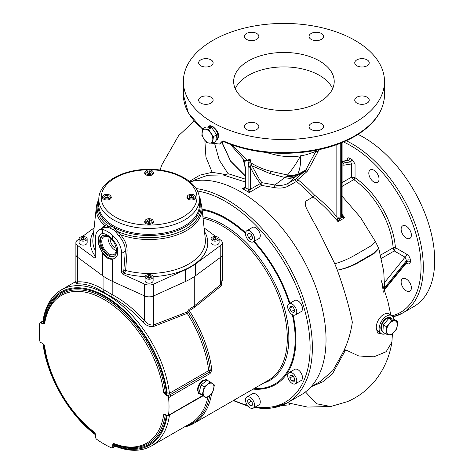 <?xml version="1.0" encoding="UTF-8"?>
<svg xmlns="http://www.w3.org/2000/svg" width="474" height="474" viewBox="0 0 474 474"><rect width="100%" height="100%" fill="white"/><g stroke="black" fill="none" stroke-linecap="round" stroke-linejoin="round"><path stroke-width="0.71" d="M246.824 230.708L252.518 227.425A6.435 3.715 60 0 1 258.952 231.14A6.435 3.715 60 0 1 258.952 238.57L253.264 241.858A6.435 3.715 60 0 1 248.062 239.868A6.435 3.715 60 0 1 245.52 233.066A6.435 3.715 60 0 1 246.824 230.708A6.435 3.715 60 0 1 253.264 234.423A6.435 3.715 60 0 1 253.264 241.858M249.004 232.894L247.434 234.423L248.477 237.812L251.084 239.666L252.654 238.138L251.611 234.754L249.004 232.894M249.484 233.238L247.434 234.423M251.54 234.701L251.89 235.839L248.477 237.812M246.824 397.005L252.518 393.716A6.435 3.715 60 0 1 259.302 398.095A6.435 3.715 60 0 1 258.952 404.867L253.264 408.15A6.435 3.715 60 0 1 246.824 404.435A6.435 3.715 60 0 1 246.824 397.005A6.435 3.715 60 0 1 253.614 401.377A6.435 3.715 60 0 1 253.264 408.15M252.488 405.11L252.103 401.887L249.662 399.357L247.6 400.05L247.985 403.273L250.426 405.797L252.488 405.11M252.429 404.642L250.426 405.797M251.374 401.128L247.985 403.273M251.398 401.3L252.127 402.053M289.01 372.647L294.698 369.365A6.435 3.715 60 0 1 298.442 370.022A6.435 3.715 60 0 1 302.211 375.692A6.435 3.715 60 0 1 301.132 380.515L295.444 383.798A6.435 3.715 60 0 1 289.004 380.083A6.435 3.715 60 0 1 289.01 372.647A6.435 3.715 60 0 1 292.754 373.311A6.435 3.715 60 0 1 296.523 378.981A6.435 3.715 60 0 1 295.444 383.798M294.638 378.412L292.529 375.384L290.118 375.195L289.81 378.033L291.919 381.06L294.33 381.25L294.638 378.412M293.062 376.155L289.81 378.033M294.514 379.567L291.919 381.06M289.01 303.769L294.698 300.48A6.435 3.715 60 0 1 295.089 300.309A6.435 3.715 60 0 1 301.316 304.527A6.435 3.715 60 0 1 301.132 311.631L295.444 314.914A6.435 3.715 60 0 1 289.004 311.199A6.435 3.715 60 0 1 289.01 303.769A6.435 3.715 60 0 1 289.401 303.591A6.435 3.715 60 0 1 295.622 307.81A6.435 3.715 60 0 1 295.444 314.914M293.193 307.081L290.598 306.02L289.626 308.284L291.255 311.602L293.856 312.662L294.822 310.405L293.193 307.081M292.322 306.725L289.626 308.284M294.496 309.729L291.255 311.602M199.151 196.455A6.435 3.715 60 0 1 200.585 201.918M146.075 219.498A4.023 2.323 180 0 1 150.519 218.852A4.023 2.323 180 0 1 153.126 221.026A4.023 2.323 180 0 1 149.103 223.349A4.023 2.323 180 0 1 145.08 221.026A4.023 2.323 180 0 1 146.075 219.498M148.783 222.407L146.774 221.394L147.29 220.108L149.423 219.646L151.431 220.665L150.922 221.945L148.783 222.407M147.29 221.654L147.29 220.108M147.876 221.951L149.423 221.619L149.423 219.646M149.423 221.619L150.329 222.075M103.836 195.11A4.023 2.323 180 0 1 108.279 194.47A4.023 2.323 180 0 1 110.886 196.639A4.023 2.323 180 0 1 106.863 198.962A4.023 2.323 180 0 1 102.84 196.639A4.023 2.323 180 0 1 103.836 195.11M106.543 198.025L104.535 197.006L105.05 195.721L107.183 195.258L109.192 196.277L108.682 197.557L106.543 198.025M105.05 197.267L105.05 195.721M105.637 197.563L107.183 197.231L107.183 195.258M107.183 197.231L108.09 197.688M146.075 170.723A4.023 2.323 180 0 1 150.519 170.083A4.023 2.323 180 0 1 153.126 172.258A4.023 2.323 180 0 1 149.103 174.58A4.023 2.323 180 0 1 145.08 172.258A4.023 2.323 180 0 1 146.075 170.723M148.783 173.638L146.774 172.619L147.29 171.339L149.423 170.871L151.431 171.89L150.922 173.176L148.783 173.638M147.29 172.88L147.29 171.339M147.876 173.182L149.423 172.844L149.423 170.871M149.423 172.844L150.329 173.3M188.314 195.11A4.023 2.323 180 0 1 192.758 194.47A4.023 2.323 180 0 1 195.365 196.639A4.023 2.323 180 0 1 191.342 198.962A4.023 2.323 180 0 1 187.319 196.639A4.023 2.323 180 0 1 188.314 195.11M191.022 198.025L189.013 197.006L189.529 195.721L191.662 195.258L193.67 196.277L193.161 197.557L191.022 198.025M189.529 197.267L189.529 195.721M190.115 197.563L191.662 197.231L191.662 195.258M191.662 197.231L192.568 197.688M87.151 238.819L87.151 242.759A4.023 2.323 180 0 1 83.128 245.082A4.023 2.323 180 0 1 79.105 242.759L79.105 238.819A4.023 2.323 180 0 1 80.106 237.284A4.023 2.323 180 0 1 84.544 236.644A4.023 2.323 180 0 1 87.151 238.819A4.023 2.323 180 0 1 83.128 241.136A4.023 2.323 180 0 1 79.105 238.819M82.808 240.2L80.799 239.18L81.315 237.901L83.454 237.433L85.456 238.452L84.947 239.731L82.808 240.2M81.315 239.441L81.315 237.901M81.907 239.743L83.454 239.406L83.454 237.433M83.454 239.406L84.354 239.862M153.126 276.905L153.126 280.845A4.023 2.323 180 0 1 150.768 282.96A4.023 2.323 180 0 1 146.454 282.593A4.023 2.323 180 0 1 145.08 280.845L145.08 276.905A4.023 2.323 180 0 1 149.103 274.582A4.023 2.323 180 0 1 153.126 276.905A4.023 2.323 180 0 1 150.768 279.02A4.023 2.323 180 0 1 146.454 278.653A4.023 2.323 180 0 1 145.08 276.905M151.496 277.089L149.737 278.25L147.515 277.954L146.709 276.721L148.469 275.56L150.696 275.856L151.496 277.089M147.775 277.989L148.469 277.533L148.469 275.56M148.469 277.533L150.43 277.794M150.696 277.622L150.696 275.856M219.101 238.819L219.101 242.759A4.023 2.323 180 0 1 218.105 244.288A4.023 2.323 180 0 1 213.661 244.934A4.023 2.323 180 0 1 211.054 242.759L211.054 238.819A4.023 2.323 180 0 1 215.078 236.496A4.023 2.323 180 0 1 219.101 238.819A4.023 2.323 180 0 1 218.105 240.348A4.023 2.323 180 0 1 213.661 240.988A4.023 2.323 180 0 1 211.054 238.819M215.397 237.433L217.406 238.452L216.891 239.731L214.758 240.2L212.749 239.18L213.264 237.901L215.397 237.433L215.397 239.406L216.304 239.862M213.264 239.441L213.264 237.901M213.851 239.743L215.397 239.406M168.578 415.1A1.612 0.93 60 0 1 168.252 415.686L168.768 415.39A1.612 0.93 60 0 0 169.094 414.803L168.578 415.1A91.719 52.958 -120 0 0 168.578 397.716A1.612 0.93 60 0 0 167.446 395.903L165.313 394.67L165.325 392.579A86.422 49.894 -120 0 0 104.961 298.187A86.422 49.894 -120 0 0 44.603 322.883L44.615 323.819L43.004 324.056L41.386 322.527L40.871 322.824L42.334 323.665A1.612 0.93 -60 0 0 43.472 321.692L43.11 321.099M167.446 395.903L167.962 395.6L165.989 395.055A1.612 0.93 120 0 0 167.126 393.088A88.502 51.097 -120 0 0 105.299 296.297A88.502 51.097 -120 0 0 43.472 321.692L44.141 322.083A1.612 0.93 -60 0 1 43.004 324.056A1.612 1.315 -0.6 0 0 44.603 322.883A1.612 1.061 -171.5 0 0 44.141 322.083A87.56 50.552 -120 0 1 105.299 297.068A87.56 50.552 -120 0 1 166.451 392.697A1.612 0.93 120 0 1 165.313 394.67L163.702 392.573L165.325 392.579A1.612 0.77 -7.2 0 1 166.451 392.697L169.443 393.307A90.113 52.027 -120 0 0 126.351 309.51A90.113 52.027 -120 0 0 61.383 289.863A90.113 52.027 -120 0 0 43.43 320.554L42.974 321.088C45.166 306.34 51.299 295.93 61.383 289.863L75.887 281.485M210.213 370.911A1.612 0.344 99 0 0 210.266 370.289A1.612 0.782 -6.9 0 0 208.714 370.632A1.612 0.93 60 0 0 209.407 372.049L210.213 370.911L211.831 370.164L210.106 373.512A1.612 0.93 -120 0 0 209.407 372.049L170.136 394.724A1.612 0.93 60 0 1 170.83 396.187L169.094 397.413A1.612 0.93 60 0 0 167.962 395.6L170.136 394.724A1.612 0.93 60 0 1 169.443 393.307L208.714 370.632A90.113 52.027 -120 0 0 187.218 313.367L154.014 326.313A1.612 0.901 68.6 0 1 153.683 324.945L186.916 312.088L188.942 309.433L194.275 305.961L220.683 284.619L222.318 280.49L222.318 254.579A7.24 4.183 180 0 1 220.683 257.228L220.683 284.619A1.612 0.948 -128.7 0 0 221.257 285.875L194.79 307.14L189.31 310.695L188.575 312.514L187.218 313.367A1.612 0.912 -112.7 0 1 186.916 312.088A1.612 0.492 -160.7 0 1 188.575 312.514A90.913 52.49 -120 0 1 210.266 370.289L211.837 370.153A91.719 52.958 -120 0 0 189.31 310.695A1.612 0.924 -117 0 1 188.942 309.433M40.367 322.67A1.612 0.93 60 0 1 40.58 322.444L40.58 322.444A1.612 0.93 60 0 1 41.386 322.527L42.737 321.171A1.612 0.93 60 0 0 42.364 321.242L42.364 321.242A1.612 0.93 60 0 0 42.062 321.704M41.167 322.421L41.842 321.953M112.694 447.219L113.209 446.923L112.694 444.754A1.612 0.93 -0 0 1 114.969 444.754L114.969 445.536A1.612 0.93 -0 0 0 112.694 445.536L112.694 447.219A1.612 0.93 60 0 1 112.362 447.954A1.612 0.93 60 0 1 111.686 447.942A91.719 52.958 -120 0 1 96.631 439.25A1.612 0.93 60 0 1 95.624 437.366L95.624 434.901L94.616 432.46A85.284 49.237 -120 0 1 44.615 345.86L43.004 343.763L40.871 342.53A1.612 0.93 60 0 1 39.745 340.717A91.719 52.958 -120 0 1 39.306 331.77A91.719 52.958 -120 0 1 39.745 323.333A1.612 0.93 60 0 1 40.065 322.741A1.612 0.93 60 0 1 40.871 322.824M163.702 392.573A85.284 49.237 -120 0 0 104.162 299.58A85.284 49.237 -120 0 0 44.615 323.819M113.701 443.48L114.512 443.96A1.612 1.315 -59.4 0 0 112.694 444.754L113.701 443.48A85.284 49.237 -120 0 0 163.702 414.614L164.377 414.075L167.446 415.609A1.612 0.93 60 0 0 168.252 415.686M166.054 414.803A1.612 1.061 8.5 0 0 165.325 414.62L165.325 414.383M115.3 446.141L115.934 446.141A90.113 52.027 -120 0 0 151.49 445.939C141.199 451.639 129.118 451.746 115.247 446.265L114.969 445.536A88.502 51.097 -120 0 0 167.126 415.42L166.451 415.034A87.56 50.552 -120 0 1 114.969 444.754A1.612 1.061 111.5 0 0 114.512 443.96A86.422 49.894 -120 0 0 165.325 414.62L163.702 414.614M202.89 395.938L168.489 415.55M169.094 414.803L170.83 413.974A1.612 0.93 60 0 1 170.51 414.56A1.612 0.93 60 0 1 170.136 414.632L169.034 415.052M202.836 395.891L168.768 415.39A1.612 0.93 60 0 1 168.466 415.467M115.182 446.235A1.612 0.93 -120 0 0 115.052 446.431L113.209 446.923A1.612 0.93 60 0 1 112.877 447.657L112.877 447.657A1.612 0.93 60 0 1 112.575 447.734M222.318 276.958L221.257 285.875M154.014 326.313C149.98 327.173 146.282 325.751 142.917 322.053C133.111 311.282 122.505 302.803 111.106 296.606L102.763 291.788C93.479 286.041 84.846 283.416 76.865 283.92A1.612 1.351 85.9 0 0 77.523 281.864L77.523 257.228A7.24 4.183 180 0 1 75.887 254.579L75.887 282.095L77.523 281.864C85.664 281.349 94.462 284.009 103.93 289.845L112.196 294.615L112.196 281.26M113.932 446.816L113.185 447.166M153.683 295.906A7.24 4.183 180 0 1 144.523 295.906L144.523 320.548C147.183 323.973 150.234 325.437 153.683 324.945L153.683 295.906M142.917 322.053L144.523 320.548C134.563 309.581 123.785 300.937 112.196 294.615A1.612 0.77 118.4 0 1 111.106 296.606M76.865 283.92L75.781 282.611M198.547 393.503A8.046 4.645 120 0 0 199.447 393.639M207.002 380.261A8.046 4.645 120 0 0 206.498 379.662M200.383 394.184L199.003 393.847L197.462 390.238C197.717 386.002 199.53 382.672 202.902 380.237L207.049 379.911L207.677 380.397M196.07 188.569A120.686 69.678 60 0 1 312.378 347.537A120.686 69.678 60 0 1 287.386 402.781L301.037 394.901A120.686 69.678 -120 0 0 305.386 263.467A120.686 69.678 -120 0 0 190.038 181.838M212.37 143.29L219.551 144.031L221.625 141.845L223.331 140.962L223.734 141.282A98.959 57.135 0 0 0 354.475 136.008M222.798 141.376L221.625 141.845M245.793 169.39A1.612 0.93 0 0 0 245.348 170.03L245.348 170.03A1.612 0.93 0 0 0 245.816 170.687L243.997 161.107L243.381 160.633L247.345 160.485A1.612 1.315 -117.4 0 1 247.624 160.87L243.837 161.302L243.381 160.633L245.117 166.338M245.775 169.111L243.837 161.302M245.816 186.602A1.612 0.93 0 0 0 245.348 187.26A1.612 0.93 0 0 0 245.816 187.911A120.283 69.447 60 0 1 248.092 189.227A1.612 0.93 0 0 0 250.367 189.227L250.367 189.298A1.612 0.907 1.3 0 1 248.092 189.262L248.109 166.178L249.14 160.011A1.612 1.191 21.3 0 0 249.964 160.508L249.94 162.914L250.983 162.902L252.02 165.835L259.527 179.557L262.004 182.703L274.861 185.008L284.91 177.472L269.83 173.52A32.185 6.642 -76.1 0 0 271.3 171.398L287.522 175.019C292.132 169.728 296.457 163.358 300.504 155.916L300.534 155.91C300.949 162.766 300.089 168.738 297.945 173.828L297.725 174.426A16.092 13.331 -154.1 0 1 286.669 176.115L287.522 175.019A16.092 12.555 29 0 0 297.945 173.828M287.428 402.764L307.525 407.065L330.728 406.508L316.525 403.759L305.469 391.939M392.413 334.004L391.891 342.157L386.144 351.732L373.873 356.839L358.865 356.004L345.623 349.901L332.416 373.962L322.622 381.896L311.122 386.76M311.003 386.825L320.181 381.529L332.872 370.567L341.807 354.712C347.14 344.871 350.647 334.016 352.336 322.148C349.249 306.814 344.237 289.46 337.298 270.079L334.786 263.781L318.735 231.069L310.162 215.634C308.094 210.817 303.307 204.857 306.18 200.917L313.107 196.917L314.576 195.181C322.361 201.343 329.786 208.536 336.842 216.76L337.992 221.642C330.206 212.109 321.911 203.867 313.107 196.917A118.672 68.517 60 0 0 296.446 181.453L288.779 185.879C284.696 188.018 279.909 188.593 274.41 187.603L261.583 185.399L262.004 182.703A1.612 1.28 -37.5 0 0 260.493 183.456C256.481 178.686 253.11 173.17 250.367 166.919A1.612 0.93 0 0 1 248.092 166.919M378.821 248.601L373.773 253.738L357.787 262.969C350.807 266.69 343.982 269.078 337.316 270.133C343.917 268.871 350.689 266.329 357.639 262.483L373.583 253.282L378.779 248.459L375.55 241.799L370.348 246.255L353.965 255.717C347.904 259.13 341.511 261.82 334.786 263.781M212.82 40.426A100.571 58.065 0 0 0 183.367 81.487A100.571 58.065 0 0 0 283.938 139.546A100.571 58.065 0 0 0 384.503 81.487A100.571 58.065 0 0 0 322.421 27.842A100.571 58.065 0 0 0 212.82 40.426M215.919 140.322L216.956 139.954C220.001 135.795 218.621 131.304 212.82 126.481L208.91 126.019L207.926 127.056M332.635 88.709A50.285 29.033 0 0 0 297.198 67.93A50.285 29.033 0 0 0 248.376 75.407A50.285 29.033 0 0 0 235.234 88.709M248.376 60.956A50.285 29.033 0 0 0 233.652 81.487A50.285 29.033 0 0 0 283.938 110.513A50.285 29.033 0 0 0 334.217 81.487A50.285 29.033 0 0 0 303.176 54.664A50.285 29.033 0 0 0 248.376 60.956M245.348 182.004L223.141 174.953L207.813 175.238L194.707 179.907L192.331 181.275M222.715 141.424A1.612 0.93 60 0 1 222.934 141.205L222.549 141.388L223.159 141.477C248.56 152.213 276.603 155.644 307.282 151.769C327.688 148.854 344.942 142.852 359.043 133.757C375.645 122.689 384.136 109.642 384.503 94.622A100.571 58.065 0 0 1 328.766 146.596A100.571 58.065 0 0 1 223.331 140.962L223.734 141.282M295.628 176.678A16.092 13.278 -129.2 0 1 284.91 177.472L286.669 176.115A16.092 11.625 -126.6 0 0 296.422 176.061L288.097 183.385L295.77 178.959A1.612 1.304 -131.6 0 1 297.796 179.628A120.283 69.447 60 0 1 314.576 195.181M248.518 162.475A1.612 1.078 9.7 0 0 249.94 162.914L250.367 166.919L250.367 189.227M383.513 334.182L377.677 333.05L376.623 329.685L379.656 332.766L380.663 333.252M378.779 248.459L383.739 271.418L384.746 290.864M313.397 152.438L315.885 151.336L317.995 151.793L307.78 170.717A1.612 1.274 35.8 0 0 305.665 170.142L315.868 151.378L306.305 154.749L300.534 155.91A1.612 0.616 -98.1 0 1 300.557 155.822L306.311 154.725M342.104 162.73L343.087 163.062A1.612 1.191 81.1 0 1 343.834 165.177L351.637 163.951L355.05 163.951L352.206 159.756L349.931 158.44C348.325 157.398 347.377 157.7 347.087 159.353L347.786 160.425M354.89 177.679L355.05 177.768A1.612 0.841 -55.7 0 1 353.811 179.67L353.758 179.64A1.612 0.758 120 0 0 354.89 177.679L351.637 177.104L351.637 163.951L350.677 161.871L352.206 159.756M315.885 151.336L316.235 150.27M318.652 149.772L317.995 151.793M304.486 171.369L305.665 170.142L297.725 174.426A16.092 8.301 -120.4 0 1 296.422 176.061L304.486 171.369A1.612 1.309 52.5 0 1 306.482 172.062L297.796 179.628A1.612 0.735 128.7 0 1 296.446 181.453A1.612 0.93 60 0 1 295.77 178.959L304.486 171.369M342.062 215.38A2.411 1.86 151.3 0 1 342.151 215.522A2.411 1.86 151.3 0 1 341.736 217.667L344.817 217.702L337.992 221.642L339.911 218.721A2.411 0.652 -161.4 0 1 337.085 217.987M342.151 215.522L342.104 215.119A2.411 1.392 180 0 1 341.393 216.103L341.393 142.875M341.908 215.202L344.817 217.702L342.104 214.449M300.504 155.916L300.054 155.934L300.557 155.822M342.104 162.517L342.293 162.86M406.443 262.46A2.411 1.392 -60 0 1 406.763 263.42C408.967 264.451 410.176 263.834 410.395 261.577A2.411 1.392 0 0 0 406.502 261.974L406.295 262.768L405.738 262.91M384.805 288.832L406.502 261.974L406.502 260.659A2.411 1.392 180 0 1 410.395 260.262C410.176 257.743 408.967 255.729 406.763 254.224A2.411 1.392 -60 0 1 405.057 257.181L406.502 260.659L384.817 287.505M393.136 247.784A1.612 0.841 175.7 0 1 395.405 247.665L395.405 247.843A1.612 0.758 0 0 0 393.136 247.843L393.136 247.784A61.347 35.42 -120 0 0 353.811 179.67M380.598 255.083L393.136 247.843L394.267 250.953L395.405 247.843M189.47 181.37L199.844 175.167L212.151 172.317L223.811 174.213L223.141 174.953M204.839 140.233L205.935 157.078L212.151 172.317M230.323 144.363L244.928 160.834A1.612 1.209 -83.7 0 1 245.117 161.261M209.443 125.794A8.046 4.645 -120 0 0 208.88 126.499M216.523 139.741A8.046 4.645 -120 0 0 217.453 139.599M382.951 331.824A8.046 4.645 -60 0 1 382.488 331.61A8.046 4.645 -60 0 1 382.488 322.32A8.046 4.645 -60 0 1 390.535 317.675A8.046 4.645 -60 0 1 391.589 318.747M393.841 319.286A10.458 6.038 120 0 0 391.737 315.583A10.458 6.038 120 0 0 386.511 316.105A10.458 6.038 120 0 0 379.674 325.318A10.458 6.038 120 0 0 381.28 333.702A10.458 6.038 120 0 0 385.439 333.708M391.737 315.583L388.893 313.942A10.458 6.038 120 0 0 379.81 317.941A10.458 6.038 120 0 0 376.623 329.685M340.255 143.332L340.255 216.76A2.411 1.392 180 0 1 336.842 216.76L336.842 144.617M341.393 214.13A2.411 1.392 180 0 1 342.104 215.119L342.104 142.591M411.373 287.878A7.24 4.183 -120 0 0 408.215 280.59A7.24 4.183 -120 0 0 402.633 278.653L402.633 278.653A7.24 4.183 -120 0 0 402.633 287.013A7.24 4.183 -120 0 0 409.874 291.196A7.24 4.183 -120 0 0 411.373 287.878M411.373 235.086A7.24 4.183 -120 0 0 408.215 227.798A7.24 4.183 -120 0 0 402.633 225.861A7.24 4.183 -120 0 0 401.134 229.173A7.24 4.183 -120 0 0 404.298 236.461A7.24 4.183 -120 0 0 409.874 238.404A7.24 4.183 -120 0 0 411.373 235.086M379.046 179.095A7.24 4.183 -120 0 0 375.888 171.807A7.24 4.183 -120 0 0 370.307 169.864A7.24 4.183 -120 0 0 370.307 178.224A7.24 4.183 -120 0 0 377.547 182.407A7.24 4.183 -120 0 0 379.046 179.095M342.104 186.371L353.758 179.64L351.637 177.104L342.104 182.608M349.931 158.44L348.402 160.556L347.104 160.757M343.834 165.177L342.104 164.976M245.36 187.408L244.768 187.823L245.348 187.26A1.612 0.907 1.3 0 0 245.348 187.289L245.348 187.289A1.612 0.907 1.3 0 0 245.816 187.947L242.451 188.664A118.672 68.517 60 0 1 249.188 192.557L248.092 189.262M245.816 170.687L245.816 187.947M244.768 187.823L242.451 188.664L245.348 186.993M249.964 160.508L250.041 158.814L250.983 162.902C257.305 166.818 264.077 169.656 271.3 171.398M247.624 160.87L249.14 160.011L250.041 158.814L247.345 160.485L231.833 144.902M250.367 189.298L249.188 192.557L261.583 185.399A1.612 0.93 -120 0 1 260.493 183.456L250.367 189.298M269.83 173.52L252.02 165.835A1.612 1.209 -23.7 0 0 250.26 166.291A1.612 0.966 2.1 0 1 248.109 166.178M341.807 354.712C342.684 352.543 343.958 350.938 345.623 349.895M223.811 174.213C225.677 174.485 227.105 174.302 228.089 173.68L245.348 179.136M274.41 187.603L274.861 185.008C279.915 185.873 284.329 185.334 288.097 183.385A1.612 0.93 60 0 0 288.779 185.879M393.011 316.816A100.571 58.065 -120 0 0 402.491 313.107L413.867 306.536A100.571 58.065 -120 0 0 434.694 260.499A100.571 58.065 -120 0 0 358.066 134.385M213.128 62.817A7.24 4.183 0 0 0 211.007 59.86A7.24 4.183 0 0 0 203.115 58.96A7.24 4.183 0 0 0 198.647 62.817A7.24 4.183 0 0 0 205.888 67A7.24 4.183 0 0 0 213.128 62.817M211.007 97.194A7.24 4.183 0 0 0 203.115 96.287A7.24 4.183 0 0 0 198.647 100.15A7.24 4.183 0 0 0 205.888 104.327A7.24 4.183 0 0 0 213.128 100.15A7.24 4.183 0 0 0 211.007 97.194M316.265 40.604A7.24 4.183 0 0 0 323.505 36.421A7.24 4.183 0 0 0 321.384 33.464A7.24 4.183 0 0 0 313.492 32.564A7.24 4.183 0 0 0 309.024 36.421A7.24 4.183 0 0 0 316.265 40.604M256.724 39.378A7.24 4.183 0 0 0 258.845 36.421A7.24 4.183 0 0 0 256.724 33.464A7.24 4.183 0 0 0 248.838 32.564A7.24 4.183 0 0 0 244.365 36.421A7.24 4.183 0 0 0 248.838 40.284A7.24 4.183 0 0 0 256.724 39.378M251.605 122.363A7.24 4.183 0 0 0 244.365 126.546A7.24 4.183 0 0 0 251.605 130.723A7.24 4.183 0 0 0 258.845 126.546A7.24 4.183 0 0 0 256.724 123.59A7.24 4.183 0 0 0 251.605 122.363M311.145 123.59A7.24 4.183 0 0 0 309.024 126.546A7.24 4.183 0 0 0 316.265 130.723A7.24 4.183 0 0 0 323.505 126.546A7.24 4.183 0 0 0 321.384 123.59A7.24 4.183 0 0 0 311.145 123.59M354.742 100.15A7.24 4.183 0 0 0 361.982 104.327A7.24 4.183 0 0 0 369.222 100.15A7.24 4.183 0 0 0 367.101 97.194A7.24 4.183 0 0 0 359.215 96.287A7.24 4.183 0 0 0 354.742 100.15M356.863 65.773A7.24 4.183 0 0 0 364.755 66.68A7.24 4.183 0 0 0 369.222 62.817A7.24 4.183 0 0 0 367.101 59.86A7.24 4.183 0 0 0 359.215 58.96A7.24 4.183 0 0 0 354.742 62.817A7.24 4.183 0 0 0 356.863 65.773M228.089 173.68L219.261 160.099L214.876 144.452M300.054 155.934C292.908 156.918 285.532 156.776 277.918 155.49L265.718 152.397M245.348 176.109L230.589 161.201L221.992 142.621M222.134 142.538L230.654 161.047L245.348 175.83M390.452 318.09A8.046 4.645 120 0 0 389.924 317.42M381.961 331.213A8.046 4.645 120 0 0 382.808 331.332M100.897 228.859L104.689 225.571L108.629 226.483L111.378 225.897L114.655 227.793L116.491 231.028L120.432 234.66C125.035 239.803 127.251 245.307 127.085 251.173L125.61 270.488L124.336 273.48A58.693 33.885 0 0 0 145.127 276.567M79.105 238.943L77.434 240.176A7.24 4.183 0 0 0 75.887 242.759A7.24 4.183 0 0 0 77.434 245.336L94.474 257.874L95.185 258.01L95.475 238.244C95.529 234.138 96.655 231.401 98.847 230.038L102.591 229.511C105.524 230.139 108.854 232.064 112.587 235.288C118.328 240.668 121.344 246.687 121.646 253.353L121.646 272.402L122.92 274.298L124.336 273.48A1.612 0.93 -120 0 1 123.199 271.507L123.803 270.559A1.612 0.841 -175.6 0 1 125.61 270.488A56.288 32.499 0 0 0 205.283 238.949L201.865 207.126A52.863 30.52 0 0 0 199.388 199.601M75.887 242.759L75.887 254.579A7.24 4.183 0 0 0 77.434 257.163L102.591 275.667A59.137 34.14 0 0 0 112.587 281.438L112.587 259.189C108.866 259.562 105.536 257.637 102.591 253.418L98.545 243.571A14.078 8.129 -120 0 0 115.034 258.318M112.587 259.189L114.874 258.413L117.736 254.651L117.558 247.819L115.816 243.683L112.587 239.305L112.587 235.288M98.545 243.571L98.545 237.433L100.796 234.026L102.591 233.534C105.524 233.617 108.854 235.542 112.587 239.305M108.09 236.757A10.209 5.895 -120 0 0 115.253 250.272A10.209 5.895 -120 0 0 116.16 250.728M115.223 244.934A10.209 5.895 60 0 1 114.098 254.39A10.209 5.895 60 0 1 108.996 253.886A10.209 5.895 60 0 1 101.78 241.385A10.209 5.895 60 0 1 103.889 236.71A10.209 5.895 60 0 1 112.64 240.46M116.112 248.258A7.24 4.183 60 0 1 110.134 238.979A7.24 4.183 60 0 1 110.205 238.031M102.651 235.542A11.868 6.849 -120 0 0 101.365 245.171A11.868 6.849 -120 0 0 108.996 255.237A11.868 6.849 -120 0 0 114.489 256.049M108.143 255.729A11.868 6.849 60 0 1 99.753 241.195A11.868 6.849 60 0 1 102.206 235.762A11.868 6.849 60 0 1 114.074 242.617A11.868 6.849 60 0 1 114.074 256.321A11.868 6.849 60 0 1 108.143 255.729M122.92 274.298L144.635 284.133A7.24 4.183 0 0 0 153.576 284.133L185.618 269.611A59.137 34.14 0 0 0 195.62 263.84L220.771 245.336A7.24 4.183 0 0 0 222.318 242.759A7.24 4.183 0 0 0 220.771 240.176L219.101 238.943M215.818 236.532L204.098 227.911M94.107 227.911L82.387 236.532M112.587 281.438L144.635 295.96A7.24 4.183 0 0 0 153.576 295.96L185.618 281.438A59.137 34.14 0 0 0 195.62 275.667L220.771 257.163A7.24 4.183 0 0 0 222.318 254.579L222.318 242.759M123.803 270.559L125.296 251.244C125.444 245.781 123.317 240.709 118.915 236.028L115.538 231.537L113.44 229.777L108.161 227.277L103.99 227.413L98.847 230.038M118.915 236.028L120.432 234.66A52.863 30.52 0 0 0 175.818 235.353A52.863 30.52 0 0 0 201.865 207.126L199.388 199.347M115.538 231.537A1.612 0.835 145.1 0 0 116.491 231.028A51.98 30.01 0 0 0 177.341 232.853A51.98 30.01 0 0 0 199.388 200.058M113.44 229.777A1.612 0.764 123.1 0 0 114.655 227.793A51.085 29.495 0 0 0 168.738 233.238A51.085 29.495 0 0 0 200.147 207.245A51.085 29.495 0 0 0 199.388 200.798M110.323 227.982A1.612 1.078 116.4 0 0 111.378 225.897A51.085 29.495 0 0 1 98.059 207.245A51.085 29.495 0 0 1 98.817 200.798M108.161 227.277A1.612 0.895 94.1 0 0 108.629 226.483A51.98 30.01 0 0 1 98.817 200.058M103.99 227.413A1.612 1.398 80.9 0 0 104.689 225.571A52.863 30.52 0 0 1 96.341 207.126L98.817 199.347M100.938 233.949A14.078 8.129 -120 0 0 98.545 237.433M153.084 220.706A4.426 2.554 180 0 1 153.529 221.814A4.426 2.554 180 0 1 149.103 224.374A4.426 2.554 180 0 1 144.677 221.814A4.426 2.554 180 0 1 145.121 220.706M199.388 199.4L199.388 205.313A50.285 29.033 180 0 1 149.103 234.346A50.285 29.033 180 0 1 98.817 205.313L98.817 199.4C98.432 182.49 122.671 169.034 149.103 169.348C175.534 169.034 199.773 182.49 199.388 199.4A50.285 29.033 180 0 1 149.103 228.432A50.285 29.033 180 0 1 98.817 199.4M195.324 196.319A4.426 2.554 180 0 1 195.768 197.427A4.426 2.554 180 0 1 191.342 199.987A4.426 2.554 180 0 1 186.916 197.427A4.426 2.554 180 0 1 187.36 196.319M153.084 171.932A4.426 2.554 180 0 1 153.529 173.046A4.426 2.554 180 0 1 149.103 175.599A4.426 2.554 180 0 1 144.677 173.046A4.426 2.554 180 0 1 145.121 171.932M110.845 196.319A4.426 2.554 180 0 1 111.289 197.427A4.426 2.554 180 0 1 106.863 199.987A4.426 2.554 180 0 1 102.437 197.427A4.426 2.554 180 0 1 102.882 196.319M215.954 140.026A7.643 4.414 -120 0 0 216.357 139.836A7.643 4.414 -120 0 0 217.228 132.827A7.643 4.414 -120 0 0 211.185 126.392A7.643 4.414 -120 0 0 208.714 126.599A7.643 4.414 -120 0 0 208.033 127.168M210.32 125.681A7.643 4.414 -120 0 0 210.136 125.776A7.643 4.414 -120 0 0 209.49 126.303M217.003 139.309A7.643 4.414 -120 0 0 217.779 139.012A7.643 4.414 -120 0 0 218.117 138.787M391.37 318.848A7.643 4.414 120 0 0 390.617 318.19A7.643 4.414 120 0 0 382.974 322.598A7.643 4.414 120 0 0 382.968 331.427L381.552 330.603A7.643 4.414 120 0 0 382.328 330.899M389.835 317.894A7.643 4.414 120 0 0 389.195 317.367A7.643 4.414 120 0 0 389.065 317.302M201.183 394.641L199.613 393.734A7.643 4.414 120 0 1 199.453 385.196A7.643 4.414 120 0 1 206.913 380.332A7.643 4.414 120 0 0 199.453 385.196A7.643 4.414 120 0 0 199.613 393.734A7.643 4.414 120 0 0 200.372 394.024M206.48 380.201A7.643 4.414 120 0 0 205.834 379.674A7.643 4.414 120 0 0 205.438 379.49M198.013 392.804A7.643 4.414 120 0 0 198.191 392.916A7.643 4.414 120 0 0 198.967 393.207M210.379 381.955L207.535 384.533A7.643 4.414 120 0 1 212.642 383.632A7.643 4.414 120 0 1 213.661 389.172A7.643 4.414 120 0 1 209.573 395.612A7.643 4.414 120 0 1 204.466 396.513L202.202 394.842L204.247 386.849L207.535 384.533A7.643 4.414 120 0 0 203.447 390.973A7.643 4.414 120 0 0 204.466 396.513L206.285 397.929L212.411 393.035L214.461 385.048L212.642 383.632L207.185 380.112L201.059 385.007L199.015 392.999L206.285 397.929M202.202 394.842L199.015 392.999M204.247 386.849L201.059 385.007M290.343 403.635L289.312 404.861L281.597 405.554M289.312 404.861L289.312 403.338M386.12 334.105L388.958 334.697A7.643 4.414 120 0 1 386.517 330.538A7.643 4.414 120 0 1 389.474 323.606A7.643 4.414 120 0 1 394.872 320.833A7.643 4.414 120 0 1 397.313 324.992L396.916 328.559L394.356 331.924L391.346 335.029L388.958 334.697A7.643 4.414 120 0 0 394.356 331.924A7.643 4.414 120 0 0 397.313 324.992L397.259 321.165L392.034 320.24L386.464 326.71L386.12 334.105L382.933 332.262L383.276 324.868L388.846 318.398L394.072 319.322L397.259 321.165M392.034 320.24L388.846 318.398M386.464 326.71L383.276 324.868M391.927 318.943L390.617 318.19A7.643 4.414 120 0 0 382.269 324.009A7.643 4.414 120 0 0 382.968 331.427M202.694 128.792L205.355 129.212A7.643 4.414 -120 0 0 202.06 132.258A7.643 4.414 -120 0 0 204.122 139.22L206.818 142.715L212.589 143.29L213.407 136.619L208.459 129.372L211.653 127.53L205.882 126.955L202.694 128.792L201.871 135.463L204.122 139.22A7.643 4.414 -120 0 0 209.478 143.13A7.643 4.414 -120 0 0 212.773 140.085A7.643 4.414 -120 0 0 210.711 133.129A7.643 4.414 -120 0 0 205.355 129.212L208.459 129.372M212.589 143.29L215.777 141.448L216.6 134.782L211.653 127.53M213.407 136.619L216.6 134.782M215.948 140.073L216.357 139.836A7.643 4.414 -120 0 0 217.53 133.715A7.643 4.414 -120 0 0 208.714 126.599L210.136 125.776M210.106 373.512L170.83 396.187M169.094 397.413L168.578 397.716M207.973 396.809A90.113 52.027 -120 0 1 190.767 423.264L151.49 445.939A90.113 52.027 -120 0 0 169.443 415.248A1.612 0.93 60 0 1 169.491 415.046M202.73 395.814L170.753 414.27M184.185 427.062A91.719 52.958 -120 0 0 193.54 423.519L268.32 380.349A91.719 52.958 -120 0 0 277.93 294.147A91.719 52.958 -120 0 0 203.062 218.259M263.212 383.294A92.525 53.42 -120 0 0 281.278 298.424A92.525 53.42 -120 0 0 202.902 216.76M184.036 427.151L193.54 423.519A91.719 52.958 -120 0 0 211.57 393.87M185.719 426.179A90.913 52.49 -120 0 0 209.763 395.458M186.009 281.26L186.009 312.449A1.612 0.907 -110.9 0 0 186.288 313.741M194.275 276.615L194.275 305.961A1.612 0.936 -129.1 0 0 194.79 307.14M102.763 291.788A1.612 1.078 121.9 0 0 103.93 289.845L103.93 276.615M115.3 446.289L115.052 446.431A1.612 0.93 60 0 1 114.803 446.715L114.803 446.715A1.612 0.93 60 0 1 114.258 446.751M44.206 344.882A87.56 50.552 -120 0 0 95.256 433.307M43.478 344.088A88.502 51.097 -120 0 0 95.576 434.332M254.2 407.61L271.916 408.067L287.386 402.781A120.686 69.678 60 0 1 254.526 407.421M247.778 405.821A120.686 69.678 60 0 1 233.688 400.34M197.415 190.986A119.075 68.748 60 0 1 310.103 347.537A119.075 68.748 60 0 1 255.261 407M247.41 405.341A119.075 68.748 60 0 1 233.795 400.275M202.54 395.666L170.83 413.974M253.146 389.107A98.989 57.153 -120 0 0 293.08 314.997M289.934 303.23A98.989 57.153 -120 0 0 254.188 241.319M245.573 232.71A98.989 57.153 -120 0 0 202.084 209.17M254.094 388.561A98.183 56.69 -120 0 0 292.316 314.647M289.347 303.567A98.183 56.69 -120 0 0 253.608 241.657M245.491 233.552A98.183 56.69 -120 0 0 202.173 209.994M342.104 161.545L348.402 160.556L350.677 161.871L343.087 163.062L342.104 162.493M183.367 81.487L183.367 94.622A100.571 58.065 0 0 0 202.682 128.839M307.78 170.717L306.482 172.062M340.255 216.76L339.911 218.721L341.736 217.667L341.393 216.103M406.088 263.029L406.763 263.42M347.087 159.353L347.087 160.532M355.05 163.951L355.05 177.768A62.959 36.35 -120 0 1 395.405 247.665L406.763 254.224M410.395 261.577L410.395 260.262M392.081 315.808A98.959 57.135 -120 0 0 421.042 267.063A98.959 57.135 -120 0 0 343.537 141.987M381.38 258.389L394.267 250.953L405.057 257.181L384.716 282.362M393.035 316.857L402.491 313.107A100.571 58.065 -120 0 0 423.318 267.063A100.571 58.065 -120 0 0 346.293 140.76M98.817 199.601A52.863 30.52 0 0 0 96.341 207.126L92.922 238.949A56.288 32.499 0 0 0 95.475 250.835M153.084 276.567A58.693 33.885 0 0 0 204.49 231.543M93.722 231.543A58.693 33.885 0 0 0 95.475 256.529M121.646 253.353L125.296 251.244A1.612 0.835 -175.6 0 1 127.085 251.173M102.591 275.667L102.591 253.418M77.434 257.163L77.434 245.336M102.591 233.534L102.591 229.511M123.199 271.507L121.646 272.402M95.475 257.293L94.474 257.874M185.618 281.438L185.618 269.611M195.62 275.667L195.62 263.84M220.771 257.163L220.771 245.336M144.635 295.96L144.635 284.133M153.576 295.96L153.576 284.133M99.078 202.357A50.285 29.033 0 0 0 149.103 234.346A50.285 29.033 0 0 0 199.127 202.357M149.103 169.793A47.874 27.64 180 0 1 190.56 211.25A47.874 27.64 180 0 1 107.645 211.25A47.874 27.64 180 0 1 149.103 169.793M153.126 222.881L153.126 221.026M145.08 222.881L145.08 221.026M110.886 198.493L110.886 196.639M102.84 198.493L102.84 196.639M153.126 174.106L153.126 172.258M145.08 174.106L145.08 172.258M195.365 198.493L195.365 196.639M187.319 198.493L187.319 196.639M40.065 322.741L43.004 320.874M112.362 447.954L115.449 446.348M77.114 281.757L75.686 282.765L75.887 282.095M248.127 406.236L233.244 400.595M96.021 435.168C69.216 415.42 46.671 376.38 42.974 343.289M219.551 144.031L223.627 141.679M245.348 187.26L245.348 170.03L244.406 162.772M330.734 406.514L347.412 401.638C358.148 397.011 367.249 390.197 374.703 381.185C383.839 369.856 389.569 356.851 391.891 342.157M384.503 81.487L384.503 94.622M202.594 129.242L188.332 112.913L183.367 94.622M381.28 333.702L379.662 332.766M306.565 170L306.565 168.874M375.55 241.799L360.388 217.305L342.104 196.224M406.265 262.312L406.763 262.513L384.793 289.395M194.139 121.154L178.639 135.605L161.764 164.999L160.064 170.059M342.104 161.314L347.792 160.336M390.86 315.08L387.773 301.002L381.309 280.709C381.991 282.569 382.654 286.391 383.3 292.191M98.817 200.674L98.059 207.245M200.147 207.245L199.388 200.674M216.357 139.836L217.779 139.012M390.617 318.19L389.195 317.367M206.937 380.314L205.834 379.674M199.613 393.734L198.191 392.916M207.772 127.145L208.714 126.599"/></g></svg>
